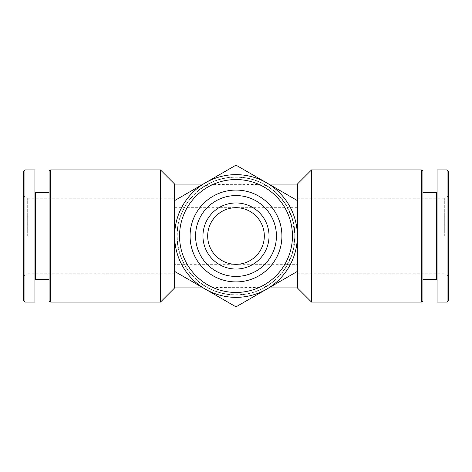 <?xml version="1.0" encoding="UTF-8"?>
<svg xmlns="http://www.w3.org/2000/svg" width="472" height="472" viewBox="0 0 472 472"><rect width="100%" height="100%" fill="white"/><g stroke="black" fill="none" stroke-linecap="round" stroke-linejoin="round"><path stroke-width="0.35" stroke-dasharray="2.36 1.77" d="M297.36 287.92L297.36 184.08M174.64 287.92L174.64 184.08M174.64 207.68L236 207.68C220.849 207.568 207.568 220.849 207.68 236C207.568 251.151 220.849 264.432 236 264.32L297.36 264.32M297.36 207.68L236 207.68C251.139 207.361 264.639 220.861 264.32 236C264.639 251.139 251.139 264.639 236 264.32L174.64 264.32M174.64 200.576L174.64 271.424L174.64 200.576L236 165.147L297.36 200.576L297.36 271.424L236 306.853L174.64 271.424M204.411 186.169C193.915 192.098 176.734 210.542 177 235.976C176.717 261.488 193.986 279.967 204.411 285.831A59 59 0 0 0 267.589 285.831L276.344 279.052L285.359 268.326L292.298 253.653L295 236L292.286 218.318L285.318 203.615L276.309 192.918L267.589 186.169A59 59 0 0 0 204.411 186.169C209.497 183.992 221.002 184.576 229.805 184.369L242.195 184.369C251.063 184.576 262.497 183.992 267.589 186.169M267.589 285.831C262.503 288.008 250.998 287.424 242.195 287.631L229.805 287.631C220.937 287.424 209.503 288.008 204.411 285.831M311.52 302.08L311.52 169.92M421.278 302.08L421.278 169.92M422.912 301.136L422.912 170.864M422.912 236L422.912 192.576L422.912 236M436.405 279.424L436.405 192.576M437.072 302.08L437.072 169.92M447.067 302.08L447.067 169.92M448.4 300.747L448.4 171.253M448.4 236L448.4 195.88L448.4 236M23.6 300.747L23.6 171.253M23.6 236L23.6 195.88L23.6 236M24.933 302.08L24.933 169.92M34.928 302.08L34.928 169.92M34.928 236L34.928 191.909L34.928 236M35.595 279.424L35.595 192.576M49.088 301.136L49.088 170.864M50.722 302.08L50.722 169.92M160.48 302.08L160.48 169.92M295 236A59 59 0 0 0 206.5 184.906A59 59 0 0 0 206.5 287.094A59 59 0 0 0 295 236A59 59 0 0 0 206.5 184.906A59 59 0 0 0 206.5 287.094A59 59 0 0 0 295 236M294.788 236A58.788 58.788 0 0 0 206.606 185.089A58.788 58.788 0 0 0 206.606 286.911A58.788 58.788 0 0 0 294.788 236M27.689 236L27.689 198.24L27.689 236M174.64 236L174.64 198.24L174.64 236A61.36 61.36 0 0 0 266.68 289.141A61.36 61.36 0 0 0 297.36 236L297.36 198.24L297.36 236A61.36 61.36 0 0 0 205.32 182.859A61.36 61.36 0 0 0 174.64 236M444.311 236L444.311 198.24L444.311 236M281.914 236A45.914 45.914 0 0 0 213.043 196.234A45.914 45.914 0 0 0 213.043 275.766A45.914 45.914 0 0 0 281.914 236M276.433 236A40.433 40.433 0 0 0 215.787 200.983A40.433 40.433 0 0 0 215.787 271.017A40.433 40.433 0 0 0 276.433 236A40.433 40.433 0 0 0 215.787 200.983A40.433 40.433 0 0 0 215.787 271.017A40.433 40.433 0 0 0 276.433 236M242.195 184.369A52.003 52.003 0 0 0 229.805 184.369M229.805 287.631A52.003 52.003 0 0 0 242.195 287.631M203.208 287.92L268.792 287.92M203.208 184.08L268.792 184.08M174.64 198.24L27.689 198.24L23.6 195.88M174.64 273.76L27.689 273.76L23.6 276.12M297.36 273.76L444.311 273.76L448.4 276.12M297.36 198.24L444.311 198.24L448.4 195.88"/><path stroke-width="0.71" d="M268.792 184.08L297.36 184.08L297.36 287.92L311.52 302.08L421.278 302.08L421.278 169.92L311.52 169.92L311.52 302.08M203.208 184.08L174.64 184.08L174.64 287.92L203.208 287.92M421.278 169.92L422.912 170.864L422.912 301.136L421.278 302.08M422.912 192.576L436.405 192.576L436.405 279.424L437.072 280.091M437.072 169.92L437.072 302.08L447.067 302.08L447.067 169.92L437.072 169.92M447.067 169.92L448.4 171.253L448.4 300.747L447.067 302.08M24.933 169.92L23.6 171.253L23.6 300.747L24.933 302.08L34.928 302.08L34.928 169.92L24.933 169.92L24.933 302.08M34.928 191.909L35.595 192.576L35.595 279.424L34.928 280.091M50.722 169.92L49.088 170.864L49.088 301.136L50.722 302.08L160.48 302.08L160.48 169.92L50.722 169.92L50.722 302.08M174.64 271.424L236 306.853L297.36 271.424L297.36 200.576L266.68 182.859L236 165.147L174.64 200.576M269.04 236A33.04 33.04 0 0 0 219.48 207.385A33.04 33.04 0 0 0 219.48 264.615A33.04 33.04 0 0 0 269.04 236M276.433 236A40.433 40.433 0 0 0 215.787 200.983A40.433 40.433 0 0 0 215.787 271.017A40.433 40.433 0 0 0 276.433 236M281.914 236A45.914 45.914 0 0 0 213.043 196.234A45.914 45.914 0 0 0 213.043 275.766A45.914 45.914 0 0 0 281.914 236M292.451 236A56.451 56.451 0 0 0 207.774 187.113A56.451 56.451 0 0 0 207.774 284.887A56.451 56.451 0 0 0 292.451 236M297.36 236A61.36 61.36 0 0 0 205.32 182.859A61.36 61.36 0 0 0 205.32 289.141A61.36 61.36 0 0 0 297.36 236M264.32 236A28.32 28.32 0 0 0 221.84 211.474A28.32 28.32 0 0 0 221.84 260.526A28.32 28.32 0 0 0 264.32 236M268.792 287.92L297.36 287.92M297.36 184.08L311.52 169.92M422.912 279.424L436.405 279.424M436.405 192.576L437.072 191.909M35.595 279.424L49.088 279.424M35.595 192.576L49.088 192.576M174.64 184.08L160.48 169.92M174.64 287.92L160.48 302.08"/></g></svg>
